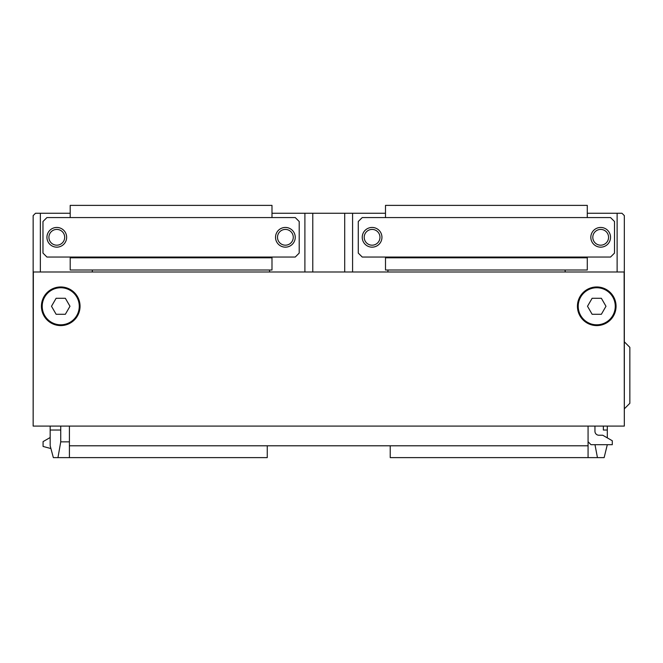 <?xml version="1.0" encoding="UTF-8"?>
<svg xmlns="http://www.w3.org/2000/svg" width="663" height="663" viewBox="0 0 663 663"><rect width="100%" height="100%" fill="white"/><g stroke="black" fill="none" stroke-linecap="round" stroke-linejoin="round"><path stroke-width="0.99" d="M271.987 213.262L385.493 213.262M40.36 271.987L40.36 213.262L70.195 213.262M40.36 213.262L35.512 213.262L33.15 215.624L33.15 426.085L33.349 271.987L624.132 271.987L624.331 426.085L624.331 215.624L621.969 213.262L617.12 213.262L617.12 271.987M587.285 213.262L617.12 213.262M387.863 271.987A15.763 15.763 0 0 1 388.037 270.015M565.033 270.015A15.763 15.763 0 0 1 565.207 271.987M92.273 271.987A15.763 15.763 0 0 1 92.447 270.015M269.443 270.015A15.763 15.763 0 0 1 269.617 271.987M385.493 257.045L385.493 270.015L587.285 270.015L587.285 257.045M385.493 217.563L385.493 205.381L587.285 205.381L587.285 217.563M610.548 257.045L362.23 257.045L358.269 253.084L358.269 221.525L362.23 217.563L610.548 217.563L614.51 221.525L614.51 253.084L610.548 257.045M385.493 257.799L587.285 257.799M362.238 237.304A9.854 9.854 0 0 0 372.092 247.158A9.854 9.854 0 0 0 381.946 237.304A9.854 9.854 0 0 0 372.092 227.45A9.854 9.854 0 0 0 362.238 237.304M364.211 237.304A7.881 7.881 0 0 1 372.092 229.423A7.881 7.881 0 0 1 379.974 237.304A7.881 7.881 0 0 1 372.092 245.186A7.881 7.881 0 0 1 364.211 237.304M590.832 237.304A9.854 9.854 0 0 0 600.686 247.158A9.854 9.854 0 0 0 610.54 237.304A9.854 9.854 0 0 0 600.686 227.45A9.854 9.854 0 0 0 590.832 237.304M592.805 237.304A7.881 7.881 0 0 1 600.686 229.423A7.881 7.881 0 0 1 608.568 237.304A7.881 7.881 0 0 1 600.686 245.186A7.881 7.881 0 0 1 592.805 237.304M33.349 426.085L624.132 426.085M80.008 307.566L80.049 306.273A19.31 19.31 0 0 0 60.739 286.963A19.31 19.31 0 0 0 41.429 306.273A19.31 19.31 0 0 0 60.739 325.591A19.31 19.31 0 0 0 80.049 306.273L80.008 304.988M616.01 307.566L616.06 306.273A19.31 19.31 0 0 0 596.741 286.963A19.31 19.31 0 0 0 577.432 306.273A19.31 19.31 0 0 0 596.741 325.591A19.31 19.31 0 0 0 616.06 306.273L616.01 304.988M624.331 408.831L629.85 403.311L629.85 347.346L624.331 341.826M352.583 213.262L352.583 271.987M304.897 271.987L304.897 213.262M607.308 426.085L607.308 430.03L603.363 430.03L603.363 426.085M607.308 430.03L607.308 437.87M607.308 444.691L604.142 457.619L390.225 457.619L390.225 445.793L69.408 445.793L69.408 426.085M69.408 441.856L60.739 441.856L60.739 430.03L50.173 430.03L50.173 445.793L53.347 457.619L69.408 457.619L69.408 445.793M60.739 441.856L57.963 457.619M60.739 430.03L60.739 426.085M50.173 426.085L50.173 430.03M42.217 306.273A18.523 18.523 0 0 0 60.739 324.804A18.523 18.523 0 0 0 79.262 306.273A18.523 18.523 0 0 0 60.739 287.75A18.523 18.523 0 0 0 42.217 306.273M69.98 306.273L65.355 298.275L56.123 298.275L51.499 306.273L56.123 314.279L65.355 314.279L69.98 306.273M597.446 457.619L594.984 444.691M578.219 306.273A18.523 18.523 0 0 0 596.741 324.804A18.523 18.523 0 0 0 615.264 306.273A18.523 18.523 0 0 0 596.741 287.75A18.523 18.523 0 0 0 578.219 306.273M605.982 306.273L601.366 298.275L592.125 298.275L587.509 306.273L592.125 314.279L601.366 314.279L605.982 306.273M588.073 426.085L588.073 445.793L390.225 445.793M588.073 445.793L588.073 457.619M267.255 445.793L267.255 457.619L69.408 457.619M41.471 304.988L41.471 307.566M577.473 304.988L577.473 307.566M50.918 448.553L43.078 446.456L43.078 441.616L50.173 437.522M588.073 441.757L591.006 444.691L612.289 444.691L612.289 440.754L602.733 435.235L598.896 435.235A3.945 3.945 0 0 1 594.951 431.29L594.951 426.085M70.195 257.045L70.195 270.015L271.987 270.015L271.987 257.045M70.195 217.563L70.195 205.381L271.987 205.381L271.987 217.563M295.25 257.045L46.932 257.045L42.971 253.084L42.971 221.525L46.932 217.563L295.25 217.563L299.212 221.525L299.212 253.084L295.25 257.045M70.195 257.799L271.987 257.799M46.94 237.304A9.854 9.854 0 0 0 56.794 247.158A9.854 9.854 0 0 0 66.648 237.304A9.854 9.854 0 0 0 56.794 227.45A9.854 9.854 0 0 0 46.94 237.304M48.913 237.304A7.881 7.881 0 0 1 56.794 229.423A7.881 7.881 0 0 1 64.676 237.304A7.881 7.881 0 0 1 56.794 245.186A7.881 7.881 0 0 1 48.913 237.304M275.535 237.304A9.854 9.854 0 0 0 285.388 247.158A9.854 9.854 0 0 0 295.242 237.304A9.854 9.854 0 0 0 285.388 227.45A9.854 9.854 0 0 0 275.535 237.304M277.507 237.304A7.881 7.881 0 0 1 285.388 229.423A7.881 7.881 0 0 1 293.27 237.304A7.881 7.881 0 0 1 285.388 245.186A7.881 7.881 0 0 1 277.507 237.304M344.702 213.262L344.702 271.987M312.779 271.987L312.779 213.262"/></g></svg>
